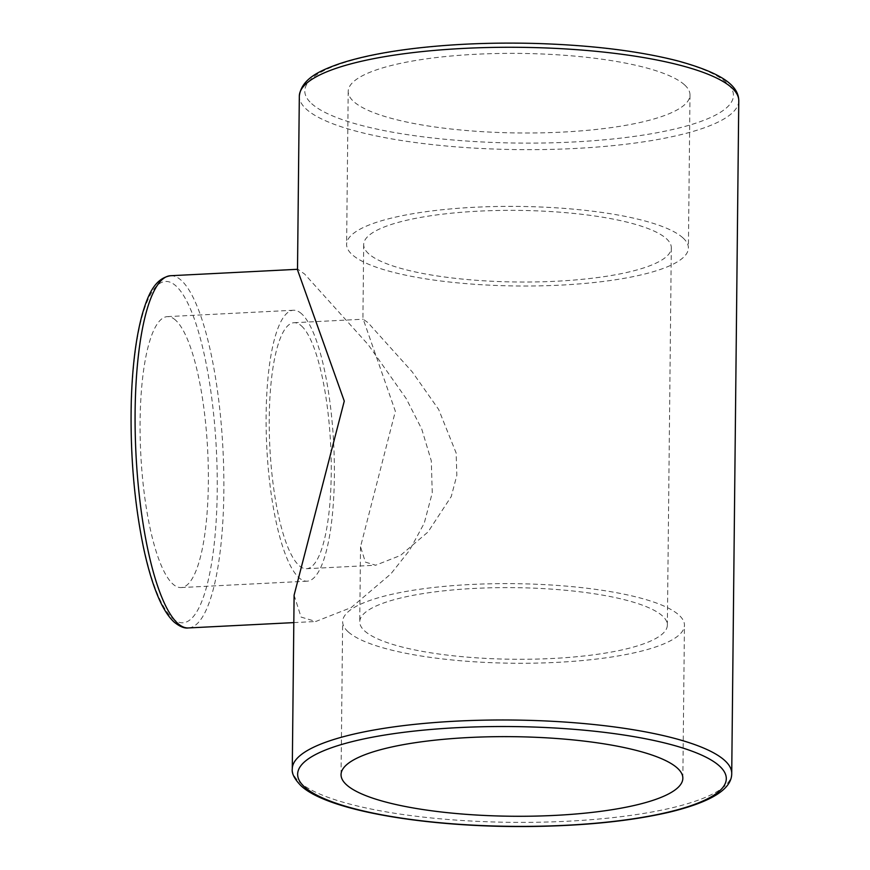 <?xml version="1.0" encoding="UTF-8"?>
<svg xmlns="http://www.w3.org/2000/svg" width="870" height="870" viewBox="0 0 870 870"><rect width="100%" height="100%" fill="white"/><g stroke="black" fill="none" stroke-linecap="round" stroke-linejoin="round"><path stroke-width="0.65" stroke-dasharray="4.35 3.26" d="M301.629 313.809A135.644 33.506 87.1 0 0 293.386 310.253A135.644 33.506 87.1 0 0 266.785 447.408A135.644 33.506 87.1 0 0 307.099 581.182A135.644 33.506 87.1 0 0 334.287 460.426A135.644 33.506 87.1 0 0 301.629 313.809M175.609 320.193A135.644 33.506 87.1 0 0 167.366 316.637A135.644 33.506 87.1 0 0 140.766 453.792A135.644 33.506 87.1 0 0 181.08 587.565A135.644 33.506 87.1 0 0 208.267 466.809A135.644 33.506 87.1 0 0 175.609 320.193M301.498 325.945A123.159 30.417 -92.9 0 1 331.155 459.077A123.159 30.417 -92.9 0 1 306.468 568.719A123.159 30.417 -92.9 0 1 269.863 447.256A123.159 30.417 -92.9 0 1 294.017 322.716A123.159 30.417 -92.9 0 1 301.498 325.945M294.103 595.178L301.074 617.069L315.777 621.485L351.273 607.532L390.837 573.917L409.465 550.427L424.255 523.142L432.26 492.866L431.292 460.85L421.743 429.073L406.192 398.569L368.26 344.737L304.663 274.104L297.942 269.276L297.507 269.863M684.505 84.814A170.911 39.781 -179.4 0 0 497.64 53.505A170.911 39.781 -179.4 0 0 348.207 91.394A170.911 39.781 -179.4 0 0 518.683 132.969A170.911 39.781 -179.4 0 0 689.997 94.971A170.911 39.781 -179.4 0 0 684.505 84.814M348.152 631.816A170.911 39.781 0.6 0 1 342.649 621.658A170.911 39.781 0.6 0 1 513.963 583.661A170.911 39.781 0.6 0 1 684.451 625.236A170.911 39.781 0.6 0 1 535.017 663.136A170.911 39.781 0.6 0 1 348.152 631.816M364.693 630.978A153.816 35.8 -179.4 0 0 532.875 659.166A153.816 35.8 -179.4 0 0 667.355 625.062A153.816 35.8 -179.4 0 0 513.931 587.641A153.816 35.8 -179.4 0 0 359.745 621.832A153.816 35.8 -179.4 0 0 364.693 630.978M682.896 237.825A170.911 39.781 -179.4 0 0 496.03 206.516A170.911 39.781 -179.4 0 0 346.608 244.405A170.911 39.781 -179.4 0 0 517.084 285.98A170.911 39.781 -179.4 0 0 688.398 247.983A170.911 39.781 -179.4 0 0 682.896 237.825M368.641 253.735A153.816 35.8 0.6 0 1 363.693 244.59A153.816 35.8 0.6 0 1 517.878 210.388A153.816 35.8 0.6 0 1 671.314 247.809A153.816 35.8 0.6 0 1 536.823 281.913A153.816 35.8 0.6 0 1 368.641 253.735M365.411 562.129L375.677 565.217L400.428 555.473L427.996 532.005L451.258 496.531L456.826 475.379L456.152 453.031L438.687 409.509L412.26 371.903L367.923 322.585L363.225 319.214L395.361 411.282L360.528 546.795L365.411 562.129M292.276 768.884A219.74 51.156 -179.4 0 0 299.345 781.945A219.74 51.156 -179.4 0 0 539.607 822.204A219.74 51.156 -179.4 0 0 731.724 773.484M738.771 100.757A219.74 51.156 0.6 0 1 546.654 149.488A219.74 51.156 0.6 0 1 306.392 109.228A219.74 51.156 0.6 0 1 299.323 96.157M170.563 275.725A176.327 43.554 -92.9 0 1 222.981 449.627A176.327 43.554 -92.9 0 1 188.388 627.944M172.488 618.298A170.911 42.217 87.1 0 0 212.334 402.712A170.911 42.217 87.1 0 0 137.862 335.276A170.911 42.217 87.1 0 0 172.488 618.298M311.699 103.682A214.314 49.884 -179.4 0 0 669.508 130.217A214.314 49.884 -179.4 0 0 576.114 45.653A214.314 49.884 -179.4 0 0 311.699 103.682M181.08 587.565L307.099 581.182M167.366 316.637L293.386 310.253M293.81 622.605L315.777 621.495M682.841 778.248L684.451 625.236M341.051 774.67L342.649 621.658M348.207 91.394L346.608 244.405M689.997 94.971L688.398 247.983M306.468 568.719L375.677 565.217M294.017 322.716L363.225 319.214M363.693 244.59L362.91 319.627M360.528 546.795L359.745 621.832M671.314 247.809L667.355 625.062"/><path stroke-width="1.3" d="M299.323 96.157C301.314 78.507 320.758 70.405 338.463 64.065C359.462 56.952 386.465 51.537 419.46 47.839C456.5 43.772 495.748 42.325 537.192 43.5C592.209 45.273 638.917 51.036 677.317 60.78C720.425 72.569 738.673 85.032 738.771 100.757A219.74 51.156 0.6 0 0 519.586 47.317A219.74 51.156 0.6 0 0 299.323 96.157L297.507 269.863L344.27 401.081L294.103 595.178L292.276 768.884C291.602 773.441 294.495 779.052 300.955 785.708C327.424 810.883 428.094 827.653 530.178 826.5C585.064 825.815 631.685 820.986 670.03 812.025C711.312 801.922 731.877 789.079 731.724 773.484A219.74 51.156 -179.4 0 0 512.539 720.034A219.74 51.156 -179.4 0 0 292.276 768.884M346.554 784.827A170.911 39.781 0.6 0 1 341.051 774.67A170.911 39.781 0.6 0 1 512.365 736.672A170.911 39.781 0.6 0 1 682.841 778.248A170.911 39.781 0.6 0 1 533.419 816.147A170.911 39.781 0.6 0 1 346.554 784.827M304.543 786.958A214.314 49.884 0.6 0 1 568.958 728.929A214.314 49.884 0.6 0 1 662.353 813.493A214.314 49.884 0.6 0 1 304.543 786.958M177.687 623.311A176.327 43.554 -92.9 0 1 135.22 432.705A176.327 43.554 -92.9 0 1 170.563 275.725C153.827 278.454 147.465 297.17 142.615 313.059C136.177 335.94 132.403 365.237 131.294 400.95C130.032 453.607 134.208 502.958 143.8 549.013C147.606 566.598 151.989 581.584 156.959 593.971C162.059 606.792 167.769 616.156 174.098 622.061C179.698 626.585 184.462 628.542 188.388 627.944A176.327 43.554 -92.9 0 1 177.687 623.311M738.771 100.757L731.724 773.484M188.388 627.944L293.81 622.605M170.563 275.725L297.507 269.298"/></g></svg>
